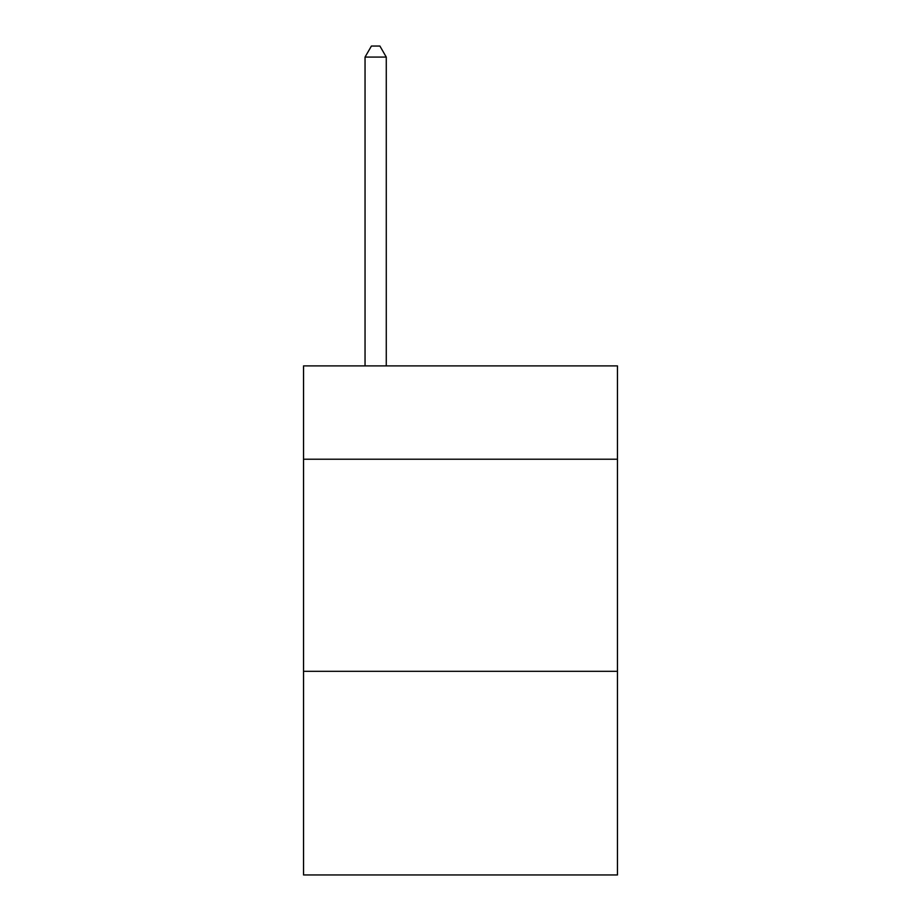 <?xml version="1.0" encoding="UTF-8"?>
<svg xmlns="http://www.w3.org/2000/svg" width="921" height="921" viewBox="0 0 921 921"><rect width="100%" height="100%" fill="white"/><g stroke="black" fill="none" stroke-linecap="round" stroke-linejoin="round"><path stroke-width="1.38" d="M617.461 459.222L617.461 365.902L303.539 365.902L303.539 459.222L617.461 459.222L617.461 874.95L303.539 874.95L303.539 459.222M617.461 671.328L303.539 671.328M386.267 365.902L386.267 57.079L365.05 57.079L365.05 365.902M365.05 57.079L371.416 46.05L379.901 46.05L386.267 57.079"/></g></svg>
